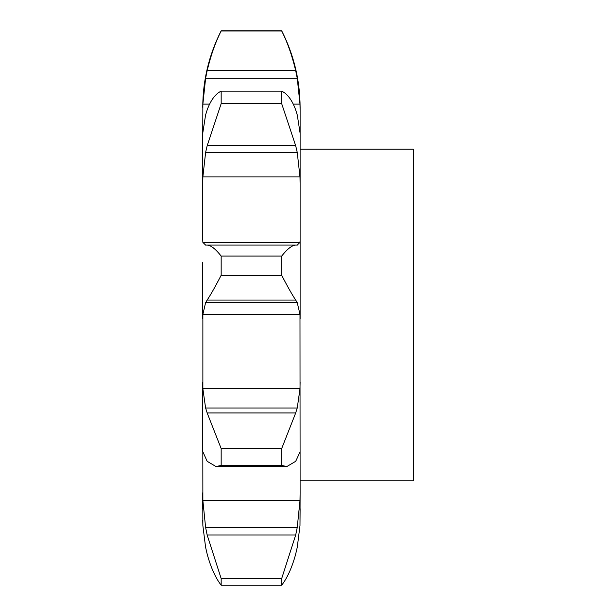 <?xml version="1.0" encoding="UTF-8"?>
<svg xmlns="http://www.w3.org/2000/svg" width="616" height="616" viewBox="0 0 616 616"><rect width="100%" height="100%" fill="white"/><g stroke="black" fill="none" stroke-linecap="round" stroke-linejoin="round"><path stroke-width="0.92" d="M205.467 546.731L207.33 554.77L205.467 546.731M295.518 554.77L297.389 546.731L295.518 554.77M297.251 547.401L299.984 525.625L300.108 508.67M202.749 508.67L202.749 492.692L202.872 525.625L205.605 547.401M295.695 554.1C292.015 567.544 287.349 577.908 281.689 585.2L281.689 578.539L295.695 535.011L297.251 527.396L299.984 500.631L300.108 492.692L299.984 525.625M300.108 492.692L299.984 314.353L202.872 314.353L205.605 302.679L207.161 300.054C210.834 294.533 215.508 286.263 221.167 275.252L221.167 256.071C215.508 248.926 210.834 245.253 207.161 245.068L295.695 245.068C292.015 245.253 287.349 248.926 281.689 256.071L281.689 275.252C287.349 286.263 292.015 294.533 295.695 300.054L297.251 302.679L299.984 314.353M297.251 245.083L299.984 242.381L300.108 240.155L300.108 319.065M300.108 240.155L300.108 107.376C300.015 80.396 293.878 54.87 281.689 30.8L281.689 30.969C287.349 42.081 292.015 55.317 295.695 70.678L297.251 78.294L299.984 104.119L300.108 111.28M281.689 578.539L221.167 578.539L207.161 535.011L205.605 527.396L202.872 500.631L202.749 382.136L202.749 451.528L207.161 461.307L216.008 466.551L221.167 465.419L221.167 448.556L207.161 412.959L295.695 412.959L281.689 448.556L281.689 465.419L286.84 466.551L295.695 461.307L299.984 452.059M202.872 388.773L299.984 388.773L297.251 408L205.605 408L202.872 388.773L202.872 314.353M202.749 262.354L202.749 319.065M205.605 245.083L202.872 242.381L202.749 240.155L202.749 133.187L202.749 184.692L202.872 176.938L299.984 176.938L300.108 184.692M205.605 114.869L202.749 133.187L202.872 104.119L209.548 104.119M202.749 520.096L202.872 525.625M202.749 451.528L202.872 452.059M299.984 388.773L300.108 382.136M295.518 413.459L297.389 407.507M295.518 245.068L297.389 245.083M295.695 109.887C292.015 99.992 287.349 93.748 281.689 91.153L281.689 103.673L295.695 145.776L297.251 152.468L299.984 176.938M297.251 114.869L300.108 133.187M295.518 109.394L297.389 115.369M293.308 104.119L299.984 104.119M300.108 149.211L413.251 149.211L413.251 480.757L300.108 480.757M207.161 554.1C210.834 567.544 215.508 577.908 221.167 585.2L221.167 578.539M205.467 407.507L207.33 413.459M205.467 245.083L207.33 245.068M202.872 104.119L205.605 78.294L207.161 70.678C210.834 55.317 215.508 42.081 221.167 30.969L221.167 30.8C208.978 54.87 202.841 80.396 202.749 107.376M202.872 176.938L205.605 152.468L207.161 145.776L221.167 103.673L221.167 91.153C215.508 93.748 210.834 99.992 207.161 109.887M205.467 115.369L207.33 109.394M281.689 585.2L221.167 585.2M281.689 448.556L221.167 448.556M281.689 465.419L221.167 465.419M205.605 302.679L297.251 302.679M281.689 275.252L221.167 275.252M281.689 256.071L221.167 256.071M207.161 300.054L295.695 300.054M205.605 152.468L297.251 152.468M281.689 30.969L221.167 30.969M205.605 78.294L297.251 78.294M207.161 70.678L295.695 70.678M281.689 103.673L221.167 103.673M281.689 91.153L221.167 91.153M207.161 145.776L295.695 145.776M202.872 500.631L299.984 500.631M202.872 242.381L299.984 242.381M207.161 535.011L295.695 535.011M205.605 527.396L297.251 527.396M207.23 245.068L295.618 245.068M286.84 466.551L216.008 466.551M221.167 30.8L281.689 30.8"/></g></svg>
